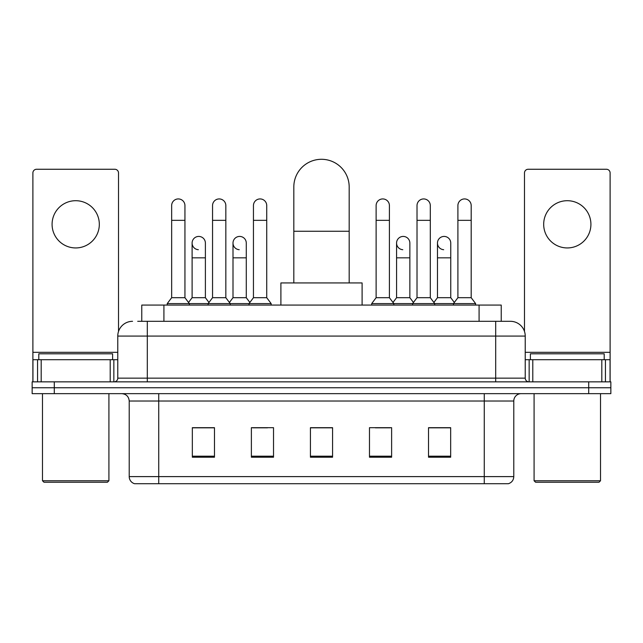 <?xml version="1.0" encoding="UTF-8"?>
<svg xmlns="http://www.w3.org/2000/svg" width="643" height="643" viewBox="0 0 643 643"><rect width="100%" height="100%" fill="white"/><g stroke="black" fill="none" stroke-linecap="round" stroke-linejoin="round"><path stroke-width="0.96" d="M141.773 321.315L141.773 305.079L501.227 305.079L501.227 321.315M138.044 321.315L505.294 321.315M137.706 321.315L147.303 321.315L147.303 336.08L117.773 336.08L117.773 378.148A3.689 3.689 0 0 1 114.084 381.846M132.538 321.315A14.765 14.765 0 0 0 117.773 336.08M510.462 321.315A14.765 14.765 0 0 1 525.227 336.08L495.697 336.08L495.697 321.315L510.237 321.315M525.227 336.08L525.227 378.148C525.444 380.391 526.673 381.62 528.916 381.846M54.293 381.846L32.15 381.846L32.15 387.745L54.293 387.745L32.15 387.745L32.15 393.653L54.293 393.653L54.293 387.745L588.707 387.745L54.293 387.745L54.293 381.846L588.707 381.846L588.707 387.745L610.85 387.745L588.707 387.745L588.707 393.653L54.293 393.653M588.707 393.653L610.85 393.653L610.85 381.846L588.707 381.846M513.781 476.616C513.58 480.16 511.812 482.515 508.468 483.705L484.259 483.705L484.259 476.616L513.781 476.616L513.781 401.031A7.378 7.378 0 0 1 521.168 393.653M484.259 483.705L134.532 483.705A7.378 7.378 0 0 1 129.219 476.616L129.219 401.031C128.777 396.554 126.317 394.095 121.832 393.653M450.671 457.205L450.671 427.683L428.527 427.683L428.527 457.205L450.671 457.205M391.619 457.205L391.619 427.683L369.476 427.683L369.476 457.205L391.619 457.205M214.473 457.205L214.473 427.683L192.329 427.683L192.329 457.205L214.473 457.205M273.524 457.205L273.524 427.683L251.381 427.683L251.381 457.205L273.524 457.205M332.576 457.205L332.576 427.683L310.424 427.683L310.424 457.205L332.576 457.205M129.219 476.616L158.741 476.616L158.741 483.705L148.758 483.705M470.981 483.705L172.019 483.705M436.726 427.828L431.043 427.828M252.707 427.828L267.472 427.828M211.812 427.828L206.13 427.828M375.383 427.828L390.148 427.828M332.576 427.828L310.424 427.828M214.473 427.828L192.329 427.828M450.671 427.828L428.527 427.828M75.697 200.704A23.622 23.622 0 0 0 52.083 224.327A23.622 23.622 0 0 0 75.697 247.941A23.622 23.622 0 0 0 99.319 224.327A23.622 23.622 0 0 0 75.697 200.704M110.21 381.846L110.21 359.702L41.192 359.702L41.192 381.846M118.513 331.466L118.513 172.951A3.689 3.689 0 0 0 114.824 169.262L36.579 169.262A3.689 3.689 0 0 0 32.889 172.951L32.889 359.702L41.192 359.702M110.21 359.702L117.773 359.702M32.889 381.846L32.889 359.702M107.437 482.226L43.957 482.226L42.486 480.755L108.916 480.755L107.437 482.226M42.486 393.653L42.486 480.755M108.916 393.653L108.916 480.755M112.605 359.702L112.605 353.795L38.797 353.795L38.797 359.702M293.819 282.936L293.819 186.976A27.681 27.681 0 0 1 321.5 159.295A27.681 27.681 0 0 1 349.181 186.976A27.681 27.681 0 0 0 321.5 159.295M349.181 282.936L349.181 186.976M362.097 305.079L362.097 282.936L280.903 282.936L280.903 305.079M171.657 220.34L184.943 220.34L184.943 297.693L171.657 297.693L171.657 205.575A6.647 6.647 0 0 1 178.722 198.944A6.647 6.647 0 0 1 184.943 205.575A6.647 6.647 0 0 0 178.722 198.944M171.657 297.693L167.228 303.6L167.228 305.079M184.943 297.693L189.372 303.6L167.228 303.6M212.552 297.693L212.552 220.34L225.838 220.34L225.838 297.693L212.552 297.693L208.123 303.6L189.372 303.6L189.372 305.079M212.552 220.34L212.552 205.575A6.647 6.647 0 0 1 219.609 198.944A6.647 6.647 0 0 1 225.838 205.575A6.647 6.647 0 0 0 219.609 198.944M225.838 297.693L230.266 303.6L208.123 303.6L208.123 305.079M253.446 297.693L253.446 220.34L266.732 220.34L266.732 297.693L253.446 297.693L249.018 303.6L230.266 303.6L230.266 305.079M253.446 220.34L253.446 205.575A6.647 6.647 0 0 1 260.503 198.944A6.647 6.647 0 0 1 266.732 205.575A6.647 6.647 0 0 0 260.503 198.944M266.732 297.693L271.161 303.6L249.018 303.6L249.018 305.079M271.161 303.6L271.161 305.079M376.123 220.34L389.409 220.34L389.409 297.693L376.123 297.693L376.123 205.575A6.647 6.647 0 0 1 383.18 198.944A6.647 6.647 0 0 1 389.409 205.575A6.647 6.647 0 0 0 383.18 198.944M376.123 297.693L371.694 303.6L371.694 305.079M389.409 297.693L393.837 303.6L371.694 303.6M417.018 297.693L417.018 220.34L430.304 220.34L430.304 297.693L417.018 297.693L412.589 303.6L393.837 303.6L393.837 305.079M417.018 220.34L417.018 205.575A6.647 6.647 0 0 1 424.075 198.944A6.647 6.647 0 0 1 430.304 205.575A6.647 6.647 0 0 0 424.075 198.944M430.304 297.693L434.732 303.6L412.589 303.6L412.589 305.079M457.904 297.693L457.904 220.34L471.19 220.34L471.19 297.693L457.904 297.693L453.476 303.6L434.732 303.6L434.732 305.079M457.904 220.34L457.904 205.575A6.647 6.647 0 0 1 464.969 198.944A6.647 6.647 0 0 1 471.19 205.575A6.647 6.647 0 0 0 464.969 198.944M471.19 297.693L475.627 303.6L453.476 303.6L453.476 305.079M475.627 303.6L475.627 305.079M198.333 249.701A6.647 6.647 0 0 1 192.104 243.07A6.647 6.647 0 0 1 199.161 236.439A6.647 6.647 0 0 1 205.39 243.07L205.39 257.835L192.104 257.835L192.104 243.07M205.39 257.835L205.39 297.693L192.104 297.693L192.104 257.835M192.104 297.693L188.528 302.467M205.39 297.693L208.967 302.467M239.22 249.701A6.647 6.647 0 0 1 232.999 243.07A6.647 6.647 0 0 1 240.056 236.439A6.647 6.647 0 0 1 246.285 243.07L246.285 257.835L232.999 257.835L232.999 243.07M246.285 257.835L246.285 297.693L232.999 297.693L232.999 257.835M232.999 297.693L229.414 302.467M246.285 297.693L249.862 302.467M402.791 249.701A6.647 6.647 0 0 1 396.57 243.07A6.647 6.647 0 0 1 403.627 236.439A6.647 6.647 0 0 1 409.856 243.07L409.856 257.835L396.57 257.835L396.57 243.07M409.856 257.835L409.856 297.693L396.57 297.693L396.57 257.835M396.57 297.693L392.986 302.467M409.856 297.693L413.433 302.467M443.686 249.701A6.647 6.647 0 0 1 437.465 243.07A6.647 6.647 0 0 1 444.522 236.439A6.647 6.647 0 0 1 450.751 243.07L450.751 257.835L437.465 257.835L437.465 243.07M450.751 257.835L450.751 297.693L437.465 297.693L437.465 257.835M437.465 297.693L433.88 302.467M450.751 297.693L454.328 302.467M567.303 200.704A23.622 23.622 0 0 0 543.681 224.327A23.622 23.622 0 0 0 567.303 247.941A23.622 23.622 0 0 0 590.917 224.327A23.622 23.622 0 0 0 567.303 200.704M601.808 381.846L601.808 359.702L532.79 359.702L532.79 381.846M610.111 381.846L610.111 359.702L610.111 381.846M601.808 359.702L610.111 359.702L610.111 172.951A3.689 3.689 0 0 0 606.421 169.262L528.176 169.262A3.689 3.689 0 0 0 524.487 172.951L524.487 331.466M525.227 359.702L532.79 359.702M599.043 482.226L535.563 482.226L534.084 480.755L600.514 480.755L599.043 482.226M534.084 393.653L534.084 480.755M600.514 393.653L600.514 480.755M604.203 359.702L604.203 353.795L530.395 353.795L530.395 359.702M163.917 321.315L163.917 305.079M479.083 321.315L479.083 305.079M147.303 381.846L147.303 378.148L525.227 378.148M117.773 378.148L147.303 378.148L147.303 336.08L495.697 336.08L495.697 381.846M484.259 393.653L484.259 401.031L129.219 401.031M513.781 401.031L484.259 401.031L484.259 476.616L158.741 476.616L158.741 393.653M332.576 456.184L310.424 456.184M273.524 456.184L251.381 456.184M214.473 456.184L192.329 456.184M391.619 456.184L369.476 456.184M450.671 456.184L428.527 456.184M117.773 352.316L32.889 352.316M113.843 359.702L113.843 381.846M32.946 359.702L32.946 381.846M37.559 381.846L37.559 359.702M293.819 231.263L349.181 231.263M610.111 352.316L525.227 352.316M610.054 381.846L610.054 359.702M605.441 359.702L605.441 381.846M529.157 381.846L529.157 359.702M184.943 220.34L184.943 205.575M225.838 220.34L225.838 205.575M266.732 220.34L266.732 205.575M389.409 220.34L389.409 205.575M430.304 220.34L430.304 205.575M471.19 220.34L471.19 205.575"/></g></svg>
